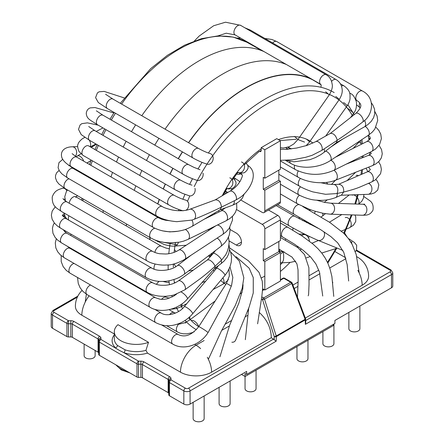 <?xml version="1.0" encoding="UTF-8"?>
<svg xmlns="http://www.w3.org/2000/svg" width="444" height="444" viewBox="0 0 444 444"><rect width="100%" height="100%" fill="white"/><g stroke="black" fill="none" stroke-linecap="round" stroke-linejoin="round"><path stroke-width="0.67" d="M103.008 212.487A137.795 79.559 -60 0 1 103.247 210.561M110.994 176.917A137.795 79.559 -60 0 1 112.515 172.416M116.472 161.982A137.795 79.559 -60 0 1 118.554 157.054M123.204 147.025A137.795 79.559 -60 0 1 126.135 141.292M131.496 131.674A137.795 79.559 -60 0 1 135.642 124.886M141.769 115.706A137.795 79.559 -60 0 1 264.136 51.654M149.911 239.571A137.501 79.387 -60 0 1 150.15 237.64M157.87 203.985A137.501 79.387 -60 0 1 159.39 199.478M163.342 189.044A137.501 79.387 -60 0 1 165.418 184.11M170.074 174.081A137.501 79.387 -60 0 1 172.999 168.354M178.36 158.73A137.501 79.387 -60 0 1 182.512 151.942M188.639 142.763A137.501 79.387 -60 0 1 315.107 81.147A137.501 79.387 -60 0 1 317.898 82.917M149.728 239.46A137.795 79.559 -60 0 1 149.967 237.534M157.714 203.89A137.795 79.559 -60 0 1 159.235 199.389M163.192 188.955A137.795 79.559 -60 0 1 165.273 184.027M169.924 173.998A137.795 79.559 -60 0 1 172.855 168.265M178.216 158.647A137.795 79.559 -60 0 1 182.362 151.859M188.489 142.679A137.795 79.559 -60 0 1 310.856 78.627M318.975 83.317A137.795 79.559 -60 0 1 320.49 84.454M268.498 210.012L277.805 215.384A3.669 2.12 60 0 1 280.397 219.88L280.397 240.559L264.824 249.55L263.27 248.651L263.27 260.639L278.843 251.648L278.843 241.458M280.397 219.88L264.824 228.871A3.669 2.12 -120 0 0 262.232 224.375L236.541 209.546M263.27 260.639L264.824 261.538L280.397 252.547L278.843 251.648M263.27 189.311L264.824 190.21L280.397 181.219L278.843 180.32L263.27 189.311L263.27 177.323L264.824 178.222L280.397 169.231L280.397 140.759L264.824 149.75L264.824 178.222M278.843 180.32L278.843 170.13M229.093 240.909L236.275 245.055A7.343 4.24 -120 0 0 239.949 245.421A7.343 4.24 -120 0 0 241.07 239.538A7.343 4.24 -120 0 0 236.275 233.067L230.02 229.459M236.674 173.937A7.343 4.24 -120 0 0 239.949 174.092A7.343 4.24 -120 0 0 240.348 173.804M264.824 261.538L264.824 290.015L280.397 281.024L280.397 252.547M264.824 290.015L262.654 288.761M280.397 140.759L276.767 138.661L261.194 147.652L261.194 150.649L260.783 151.604L259.635 151.565A80.753 46.626 120 0 1 261.194 150.444M261.194 147.652L264.824 149.75M280.397 181.219L280.397 201.898A3.669 2.12 60 0 1 279.637 203.58L264.063 212.571A3.669 2.12 -120 0 0 264.824 210.889L280.397 201.898M264.824 190.21L264.824 210.889M264.824 228.871L264.824 249.55M240.831 200.033L262.232 212.387A3.669 2.12 -120 0 0 264.063 212.571M225.43 191.142L227.75 192.48M235.864 339.577C235.176 341.508 233.844 342.385 231.873 342.224M308.636 294.167L308.203 295.859M332.739 282.057L332.55 284.099M305.306 318.076L362.16 285.253A22.022 12.715 0 0 0 368.609 276.262A22.022 22.022 0 0 0 357.598 257.187A22.022 12.715 120 0 0 356.793 256.787M145.943 350.344L148.501 342.307A22.022 12.715 180 0 1 125.924 342.907A22.022 12.715 180 0 1 114.324 331.707L114.324 338.9A22.022 12.715 0 0 0 117.444 345.421L125.053 349.817A22.022 12.715 0 0 0 145.943 350.344L147.48 353.119L180.469 372.166A22.022 12.715 0 0 0 211.616 372.166L271.317 337.701C271.012 327.827 266.966 319.397 259.174 312.404M82.035 290.465A22.022 22.022 0 0 0 75.391 306.232A22.022 12.715 0 0 0 81.84 315.223L114.324 333.977M148.501 342.307L117.982 324.686A22.022 12.715 180 0 0 114.324 331.707M225.197 324.164L231.663 320.435M247.469 311.305L248.268 310.844M292.901 285.076L298.096 282.079M309.24 275.646L318.809 270.119M355.838 99.922L356.937 100.56C358.935 101.881 360.045 103.002 360.262 103.924C361.766 105.8 360.312 108.935 355.899 113.348A5.506 2.564 51.9 0 1 361.299 116.073A5.506 2.564 51.9 0 1 362.715 121.995C355.661 127.495 347.175 133.594 337.257 140.287C335.936 135.498 333.649 133.2 330.397 133.394L315.651 141.703A5.506 3.219 60.6 0 1 320.585 144.028A5.506 3.219 60.6 0 1 321.911 150.35L312.11 155.306L305.616 157.309L292.535 159.823L280.397 160.351M362.715 121.995L362.892 121.85C373.077 115.201 375.718 97.713 362.448 91.02A5.506 3.18 -60 0 0 357.592 93.218A5.506 3.18 -60 0 0 356.044 99.467A5.506 3.18 -60 0 0 356.937 100.56M337.235 193.479A5.506 3.546 66.6 0 1 335.542 197.619L341.497 195.038L343.662 192.03L336.868 193.562L325.557 194.306L312.798 191.88C307.193 190.026 302.736 188.117 299.417 186.153L278.843 174.276M336.868 193.562A5.506 4.229 88 0 0 337.379 187.618A5.506 4.229 88 0 0 333.405 184.493L339.077 184.299C342.441 185.015 343.972 187.596 343.662 192.03C350.804 190.276 356.343 188.567 360.278 186.896L371.6 181.984L375.274 179.981L380.575 173.676L381.39 169.436L380.569 165.224L378.604 161.76M280.397 222.993L288.106 227.445A5.506 3.18 120 0 0 282.967 230.042A5.506 3.18 120 0 0 282.6 236.979L294.139 243.961L303.191 250.294L310.722 257.065L315.906 263.947L319.48 272.089L322.733 296.031M336.33 142.691L337.257 140.287L321.911 150.35M277.611 204.751L294.333 214.402A5.506 3.18 -60 0 1 293.19 211.882A5.506 3.18 -60 0 1 298.906 204.612M348.867 312.41L348.867 328.71A5.506 3.18 0 0 0 354.373 331.89A5.506 3.18 0 0 0 359.879 328.71L359.879 306.049M322.91 331.59L322.91 343.695A5.506 3.18 0 0 0 324.525 345.943A5.506 3.18 0 0 0 330.525 346.631A5.506 3.18 0 0 0 333.921 343.695L333.921 324.031M296.958 346.575L296.958 358.68A5.506 3.18 0 0 0 298.568 360.928A5.506 3.18 0 0 0 304.567 361.616A5.506 3.18 0 0 0 307.97 358.68L307.97 340.215M184.504 322.86L185.914 322.86M215.379 199.839C218.87 199.85 220.901 202.286 221.462 207.143C211.522 211.916 202.425 215.967 194.161 219.303A5.506 3.691 -110.3 0 0 194.905 212.709A5.506 3.691 -110.3 0 0 189.732 209.307L215.379 199.839M156.826 216.095A5.506 3.18 -60 0 1 156.826 209.734A5.506 3.18 -60 0 1 162.332 206.56L76.679 157.104A5.506 3.18 -60 0 0 71.173 160.284A5.506 3.18 -60 0 0 71.173 166.644L156.826 216.095C159.452 217.538 165.19 220.729 176.801 221.673L191.891 220.091L194.161 219.303M228.505 237.135L229.137 242.258L228.605 247.158L227.123 251.87L225.619 254.956L221.545 260.14L215.063 266.278L214.94 268.076L187.357 298.984A5.506 1.521 -138.3 0 0 185.853 295.782A5.506 1.521 -138.3 0 0 181.274 292.03M207.537 259.862L178.305 280.947A5.506 2.764 -125.8 0 1 180.142 280.813A5.506 2.764 -125.8 0 1 184.621 285.192A5.506 2.764 -125.8 0 1 184.748 289.877L198.191 280.175C203.391 276.407 209.013 271.772 215.063 266.278C213.875 263.364 211.916 261.227 209.185 259.868L207.398 259.99M229.975 266.899L232.828 277.422L231.602 285.303L225.169 301.154L208.369 332.051M236.008 256.76L236.669 257.137A5.506 3.18 120 0 0 236.302 256.976A5.506 3.18 120 0 0 236.175 256.943M247.785 165.384A5.506 3.18 120 0 0 247.591 165.285L247.791 165.384C260.201 173.515 248.84 191.414 240.287 197.402L236.18 199.844L221.462 207.143L220.113 209.79L191.986 226.423A5.506 3.141 -120.6 0 0 191.891 220.091M204.146 395.959L204.146 418.62A5.506 3.18 180 0 1 198.64 421.8A5.506 3.18 180 0 1 193.134 418.62L193.134 402.32M95.133 350.471L95.133 355.683A5.506 3.18 180 0 1 89.627 358.863A5.506 3.18 180 0 1 84.121 355.683L84.121 344.111M219.092 387.335L219.092 403.635A5.506 3.18 0 0 0 226.296 406.66A5.506 3.18 0 0 0 230.103 403.635L230.103 380.974M245.044 376.479L245.044 388.65A5.506 3.18 0 0 0 252.603 391.602A5.506 3.18 0 0 0 256.055 388.65L256.055 370.185M241.464 374.414L245.099 376.512L245.099 373.515L246.659 374.414L246.659 371.417L190.076 404.084A4.407 2.542 0 0 1 183.844 404.084L169.436 395.765A2.203 1.271 0 0 1 168.792 394.866L168.792 380.336A2.203 1.271 0 0 0 168.148 379.437L142.441 364.596A2.203 1.271 0 0 0 140.887 364.224L140.887 361.155L138.556 361.155L138.556 377.411L140.887 377.411A2.203 1.271 180 0 1 142.441 377.783L168.148 392.624A2.203 1.271 180 0 1 168.792 393.523M305.544 318.931A1.471 0.877 178.2 0 1 305.661 319.253A1.471 0.877 178.2 0 1 305.233 319.896A1.471 0.849 -120 0 0 305.122 319.297A1.471 0.405 -20.6 0 0 305.572 318.781L292.113 282.972A1.471 0.405 159.4 0 1 291.664 283.488A1.471 0.849 -120 0 0 290.737 282.29A1.471 0.849 -60 0 1 291.469 282.218L284.51 278.199A1.471 0.849 120 0 0 283.772 278.271L280.397 280.22M305.572 318.781A1.471 1.471 0 0 1 305.661 319.253L305.766 322.655L305.372 324.331L305.233 319.896L276.329 336.585A1.471 0.816 -178.3 0 1 274.253 336.546A1.471 0.355 -17.6 0 0 276.218 335.986A1.471 0.849 60 0 1 276.329 336.585L276.196 341.181L190.076 390.898A4.407 2.542 180 0 1 183.844 390.898L169.436 382.578L169.436 395.765M261.755 296.903L263.586 297.963A1.471 0.849 60 0 1 264.519 299.162A1.471 0.355 162.4 0 1 262.554 299.717A1.471 0.849 -60 0 1 263.586 297.963L290.737 282.29L283.772 278.271A1.471 0.849 -120 0 0 283.039 278.199L280.397 279.72M271.317 337.701L276.196 341.181M246.659 374.414L334.904 323.465L334.904 320.468L391.486 287.801A4.407 2.542 0 0 0 392.779 286.003L392.779 272.816A4.407 2.542 180 0 1 391.486 274.614L305.372 324.331M245.099 376.512L333.35 325.563L333.35 324.364M66.922 336.58L66.922 323.393L52.514 315.074A4.407 2.542 180 0 1 51.221 313.275L51.221 326.462A4.407 2.542 0 0 0 52.514 328.26L66.922 336.58A2.203 1.271 0 0 0 68.476 336.952L70.807 336.952A2.203 1.271 180 0 1 72.361 337.323L98.069 352.164A2.203 1.271 180 0 1 98.712 353.063M138.556 377.411A2.203 1.271 0 0 1 137.002 377.039L99.356 355.305A2.203 1.271 0 0 1 98.712 354.406L98.712 339.876A2.203 1.271 0 0 0 98.069 338.977L72.361 324.137A2.203 1.271 0 0 0 70.807 323.765L70.807 320.696L68.476 320.696L68.476 336.952M137.002 377.039L137.002 363.852A2.203 1.271 -60 0 1 138.556 361.155L123.92 352.703A24.226 13.986 0 0 0 147.48 353.119M98.712 339.876A2.203 1.798 180 0 1 100.916 338.078L100.916 339.421A2.203 1.271 120 0 0 99.356 342.119A2.203 1.271 180 0 1 98.712 341.22A2.203 1.798 -0 0 1 100.916 339.421L119.48 350.466L123.92 352.703A2.203 0.921 -71 0 0 125.053 349.817M70.807 336.952L70.807 323.765L68.476 323.765A2.203 1.271 180 0 1 66.922 323.393A2.203 1.271 -60 0 1 68.476 320.696L54.068 312.376A2.203 1.271 120 0 0 52.514 315.074L52.514 328.26M168.792 381.679A2.203 1.798 -0 0 1 170.996 379.881A2.203 1.271 120 0 0 169.436 382.578A2.203 1.271 180 0 1 168.792 381.679M82.917 200.888A137.096 79.154 -60 0 1 83.15 198.956M90.837 165.279A137.096 79.154 -60 0 1 92.352 160.778M96.298 150.338A137.096 79.154 -60 0 1 98.379 145.404M103.03 135.376A137.096 79.154 -60 0 1 105.95 129.642M111.316 120.024A137.096 79.154 -60 0 1 115.462 113.231M121.595 104.057A137.096 79.154 -60 0 1 246.925 42.258L262.337 50.894M334.182 92.596A137.124 79.171 120 0 0 208.38 153.013M202.07 162.387A137.124 79.171 120 0 0 197.969 169.042M192.524 178.738A137.124 79.171 120 0 0 189.627 184.365M184.943 194.367A137.124 79.171 120 0 0 182.856 199.262M178.915 209.546A137.124 79.171 120 0 0 178.499 210.734M170.207 242.918A137.124 79.171 120 0 0 168.803 253.702M168.171 264.874A137.124 79.171 120 0 0 168.176 269.736M168.936 280.819A137.124 79.171 120 0 0 169.469 284.676M171.822 295.438A137.124 79.171 120 0 0 172.261 296.919M176.274 307.209A137.124 79.171 120 0 0 178.577 311.522M185.065 320.451A137.124 79.171 120 0 0 196.387 329.714M173.981 279.548A133.455 77.051 120 0 0 174.431 283.111M180.597 304.789A133.455 77.051 120 0 0 182.473 308.558M188.694 317.765A133.455 77.051 120 0 0 198.701 326.723M327.478 262.315A133.455 77.051 120 0 0 336.286 247.746M343.712 233.189A133.455 77.051 120 0 0 351.26 214.879M354.845 203.979A133.455 77.051 120 0 0 357.359 194.694M361.033 174.564A133.455 77.051 120 0 0 361.516 169.958M362.043 156.971A133.455 77.051 120 0 0 362.038 156.255M361.155 143.612A133.455 77.051 120 0 0 360.683 140.387M352.58 115.951A133.455 77.051 120 0 0 338.961 99.978M338.356 99.528A133.455 77.051 120 0 0 329.515 94.522M328.36 94.05A133.455 77.051 120 0 0 194.172 186.647M189.832 195.898A133.455 77.051 120 0 0 187.529 201.31M175.452 242.718A133.455 77.051 120 0 0 174.919 246.076A133.455 77.051 120 0 0 174.115 252.381M173.349 264.041A133.455 77.051 120 0 0 173.315 267.022M210.623 229.226A83.111 47.985 -60 0 1 210.811 228.249M214.569 214.158A83.111 47.985 -60 0 1 215.029 212.798M222.239 195.737A83.111 47.985 -60 0 1 261.194 148.84M278.427 139.616A83.111 47.985 -60 0 1 312.915 143.101M309.318 236.391A83.111 47.985 -60 0 1 308.491 237.812M301.265 248.84A83.111 47.985 -60 0 1 300.499 249.889M289.988 262.448A83.111 47.985 -60 0 1 280.397 271.451M242.829 288.384A83.111 47.985 -60 0 1 242.174 288.4M225.835 284.349A83.111 47.985 -60 0 1 220.712 280.447M214.052 271.262A83.111 47.985 -60 0 1 213.375 269.83M209.74 257.359A83.111 47.985 -60 0 1 209.54 256.01M318.531 200.277A79.443 45.865 -60 0 1 318.415 200.766M315.262 211.322A79.443 45.865 -60 0 1 314.557 213.292M310.284 223.537A79.443 45.865 -60 0 1 309.879 224.398M304.745 234.143A79.443 45.865 -60 0 1 304.479 234.604M282.384 262.809A79.443 45.865 -60 0 1 280.397 264.646M264.824 276.085A79.443 45.865 -60 0 1 261.477 277.883M126.279 225.924A137.945 79.643 -60 0 1 126.518 223.998M134.277 190.359A137.945 79.643 -60 0 1 135.797 185.858M139.755 175.43A137.945 79.643 -60 0 1 141.836 170.496M146.492 160.467A137.945 79.643 -60 0 1 149.417 154.74M154.784 145.121A137.945 79.643 -60 0 1 158.93 138.328M165.057 129.149A137.945 79.643 -60 0 1 286.402 64.513M277.805 215.384L262.232 224.375M241.464 242.058L236.275 245.055M238.245 172.588L237.296 173.138M294.2 288.522L297.93 286.369M309.179 279.875L319.941 273.659M329.737 268.01L345.909 258.669M357.847 270.341A22.022 12.715 60 0 1 362.16 285.253M211.616 372.166A22.022 12.715 -120 0 0 207.304 357.254M200.599 348.607A22.022 12.715 -120 0 0 196.043 345.193L204.151 340.509M221.767 330.342L229.326 325.979M245.182 316.822L247.586 315.434M81.84 315.223A22.022 12.715 -60 0 1 89.122 295.798M194.666 344.394L196.043 345.193A22.022 12.715 120 0 0 180.469 372.166M345.66 257.742L334.915 251.537M285.808 238.85A5.506 3.18 120 0 0 285.359 239.993M301.237 235.437L303.391 234.782A5.506 3.602 67.7 0 1 309.413 241.186M345.227 217.632A5.506 3.602 67.7 0 1 350.643 221.356A5.506 3.602 67.7 0 1 349.4 227.816L341.458 231.074M327.167 199.889A5.506 1.987 45.9 0 1 327.028 200.072L324.314 202.314M361.51 156.516A5.506 1.987 45.9 0 1 362.737 157.631M356.576 104.934A5.506 3.18 -60 0 1 356.915 105.084L360.239 107.925M288.556 146.992A5.506 3.18 120 0 0 289.383 147.93L288.067 147.169M306.055 138.883A5.506 0.677 35 0 1 309.457 142.08L306.11 145.704M335.764 96.481A5.506 0.677 35 0 1 339.166 99.678L309.457 142.08M331.568 81.374A5.506 3.18 -60 0 1 333.916 79.57A5.506 3.18 -60 0 1 336.097 79.581C339.566 81.69 341.569 84.826 342.102 88.978C342.64 92.091 341.664 95.654 339.166 99.678M248.64 29.992A5.506 3.18 -60 0 1 250.444 30.131L336.097 79.581M294.278 136.419A5.506 0.683 35.1 0 1 297.785 139.716L293.828 143.945L289.072 146.786L283.322 148.007L280.397 147.713M325.607 91.819A5.506 0.683 35.1 0 1 329.115 95.11L297.785 139.716M320.912 87.274L321.228 85.415L320.718 84.321A5.506 3.18 -60 0 1 319.969 79.598A5.506 3.18 -60 0 1 323.948 74.814A5.506 3.18 -60 0 1 326.223 74.786C327.794 75.857 331.091 77.484 332.19 84.321C332.795 87.035 331.768 90.632 329.115 95.11M320.718 84.321L235.065 34.871A5.506 3.18 -60 0 1 234.315 30.148A5.506 3.18 -60 0 1 238.295 25.364A5.506 3.18 -60 0 1 240.57 25.33L326.223 74.786M349.7 93.307A5.506 3.18 -60 0 1 350.532 93.556L349.628 93.029M347.502 108.33A5.506 0.81 36 0 1 353.391 113.214A5.506 0.81 36 0 1 353.452 113.564C355.933 110.612 356.898 106.693 356.354 101.82C354.678 96.992 352.741 94.239 350.532 93.556M358.952 142.119A5.506 1.737 43.6 0 1 361.721 144.106M326.351 182.417A5.506 1.737 43.6 0 1 327.839 184.127M352.253 195.182A5.506 3.069 58.3 0 1 357.431 197.763A5.506 3.069 58.3 0 1 358.53 204.101M317.055 227.489A5.506 3.069 58.3 0 1 317.094 227.883M293.096 228.011A5.506 3.18 120 0 0 292.84 230.22M295.671 261.166L290.604 262.354L282.018 262.793L283.183 260.844C283.833 259.701 284.021 251.731 282.578 251.792L281.413 253.74M299.073 217.127A5.506 3.18 120 0 0 299.639 219.042M322.616 213.203A5.506 2.564 51.8 0 1 322.333 216.111L321.045 217.055M356.121 175.535A5.506 2.564 51.8 0 1 358.502 175.663M343.584 102.525A5.506 0.727 35.4 0 1 347.114 105.927L325.696 136.042M341.458 86.103A5.506 3.18 -60 0 1 341.775 85.947A5.506 3.18 -60 0 1 344.067 85.914C351.459 91.492 349.761 95.01 350.061 98.39C349.878 100.721 348.895 103.23 347.114 105.927M252.137 45.177A5.506 3.18 -60 0 1 251.909 44.594M300.494 186.758A5.506 3.18 120 0 0 299.051 195.005L280.397 184.232M368.331 183.405A5.506 4.229 88 0 1 371.917 189.227A5.506 4.229 88 0 1 367.876 194.333L341.003 195.249M276.179 205.578L294.777 216.317A5.506 3.18 120 0 0 292.035 216.583A5.506 3.18 120 0 0 288.434 221.434A5.506 3.18 120 0 0 289.272 225.852L280.397 220.729M323.859 231.69A5.506 4.479 112.2 0 1 324.348 232.861A5.506 4.479 112.2 0 1 322.893 238.706A5.506 4.479 112.2 0 1 317.826 240.232C311.244 237.579 297.813 230.808 289.272 225.852M350.821 242.069A5.506 4.479 112.2 0 1 351.992 244.1M272.644 42.946A5.506 3.18 -60 0 1 276.795 41.57L362.448 91.02M294.638 165.229A5.506 3.18 120 0 0 295.482 169.652L280.397 160.944M330.736 160.334A5.506 3.385 63.5 0 1 334.959 165.151A5.506 3.385 63.5 0 1 333.86 170.302C320.957 175.913 308.164 175.691 295.482 169.652M335.37 157.243L366.677 141.636A5.506 3.385 63.5 0 1 372.166 145.049A5.506 3.385 63.5 0 1 371.595 151.487L333.866 170.302M289.782 161.255A5.506 3.18 120 0 0 290.914 163.486L285.559 160.395M325.557 151.176A5.506 2.925 56.3 0 1 330.325 155.428A5.506 2.925 56.3 0 1 330.336 160.6C323.609 164.946 315.645 167.16 306.443 167.249C297.452 166.927 293.528 164.952 290.914 163.486M365.207 126.412A5.506 2.925 56.3 0 1 368.859 131.063A5.506 2.925 56.3 0 1 368.426 135.226L330.336 160.6M300.383 178.421A5.506 3.18 120 0 0 299.417 186.153M338.539 184.316L367.221 171.883A5.506 3.546 66.6 0 1 368.964 171.8A5.506 3.546 66.6 0 1 373.093 176.756A5.506 3.546 66.6 0 1 371.6 181.984M364.652 204.14L362.759 204.24A5.506 4.296 91.9 0 1 365.928 206.227A5.506 4.296 91.9 0 1 366.411 212.149A5.506 4.296 91.9 0 1 362.398 215.246C365.257 215.035 369.769 216.045 372.988 210.145C373.626 205.677 372.499 202.481 369.591 200.56L363.536 196.298M316.411 200.127L324.814 202.414L330.458 203.174A5.506 4.296 91.9 0 1 333.627 205.156A5.506 4.296 91.9 0 1 334.11 211.078A5.506 4.296 91.9 0 1 330.092 214.18L362.398 215.246M299.389 195.194A5.506 3.18 120 0 0 296.531 199.989A5.506 3.18 120 0 0 297.519 203.835L309.668 209.429L314.202 210.989L323.21 213.325L330.092 214.18M371.256 153.519L371.267 153.424C371.406 153.691 370.374 154.373 368.17 155.483A5.506 3.635 68.4 0 1 368.798 155.328A5.506 3.635 68.4 0 1 373.737 159.718A5.506 3.635 68.4 0 1 372.227 165.723M333.899 170.285A5.506 3.635 68.4 0 1 337.262 175.547A5.506 3.635 68.4 0 1 335.431 180.264L372.216 165.729L375.696 164.008L379.137 161.211L381.357 157.836L382.267 153.791L381.551 149.578L379.054 145.366M298.229 171.034A5.506 3.18 120 0 0 298.268 177.3M359.673 107.27A5.506 3.18 -60 0 1 359.24 105.35A5.506 3.18 -60 0 1 359.734 102.991M364.535 120.441A5.506 3.219 60.6 0 1 364.457 126.845L367.865 124.592L371.289 121.306L373.62 117.599L374.753 113.625L374.536 109.096L372.816 104.912L371.406 102.958M285.881 147.752L288.372 149.19A5.506 3.18 120 0 0 285.808 149.367M323.998 148.968A5.506 2.564 51.9 0 1 323.931 152.453L336.53 142.557M197.391 180.419A5.506 4.446 -74.8 0 0 201.792 178.51A5.506 4.446 -74.8 0 0 203.008 173.127M197.18 180.369C192.752 179.021 188.084 176.978 183.178 174.226A5.506 3.18 -60 0 1 182.229 170.185A5.506 3.18 -60 0 1 185.359 165.34A5.506 3.18 -60 0 1 188.683 164.691L193.934 167.36L200.078 169.747M75.835 170.002A5.506 3.18 -60 0 1 76.013 169.436M80.875 153.824L77.262 156.06A5.506 3.064 58.3 0 1 83.711 161.166M161.566 219.186A5.506 3.18 -60 0 1 161.832 218.47M68.67 220.096A5.506 3.18 -60 0 1 68.925 215.795M175.652 266.788A5.506 4.035 -100.4 0 0 173.826 263.93M154.179 269.192A5.506 3.18 -60 0 1 155.172 264.052M177.051 324.237L179.321 324.109L184.732 322.777L189.261 320.291A5.506 2.692 -126.7 0 0 189.588 316.977M169.536 314.613A5.506 3.18 -60 0 1 174.209 312.648L175.497 313.087M170.779 309.257L176.157 308.63L180.747 306.909A5.506 3.286 -118.2 0 0 182.023 303.801M161.561 299.395A5.506 3.18 -60 0 1 166.328 297.308L169.347 298.168M75.036 251.271A5.506 3.18 -60 0 1 75.286 250.832M175.963 251.643A5.506 4.146 -95.9 0 0 174.431 249.683M154.901 252.475A5.506 3.18 -60 0 1 157.553 247.419A5.506 3.18 -60 0 1 161.488 246.254L166.023 248.079L169.353 248.784M69.22 203.247A5.506 3.18 -60 0 1 71.817 198.052A5.506 3.18 -60 0 1 75.835 196.797L75.574 196.609L75.741 197.047M77.184 195.515A5.506 2.625 52.5 0 1 76.673 196.342L75.73 197.375M185.925 210.295A5.506 4.423 -77.6 0 0 187.296 209.113A5.506 4.423 -77.6 0 0 188.639 203.668A5.506 4.423 -77.6 0 0 185.464 200.044C181.984 199.106 178.244 197.541 174.242 195.338A5.506 3.18 -60 0 0 167.754 200.993A5.506 3.18 -60 0 0 168.737 204.873C173.265 207.47 178.055 209.446 183.106 210.8M84.754 137.346L82.096 138.939C79.504 141.236 78.183 142.974 78.127 144.139C77.273 144.96 77.517 147.364 78.86 151.349L83.084 155.422A5.506 3.18 -60 0 1 82.101 151.543A5.506 3.18 -60 0 1 88.589 145.887L88.35 145.771M84.227 137.618A5.506 3.341 62.7 0 1 84.854 137.412M89.216 140.115A5.506 3.341 62.7 0 1 90.049 146.731M213.02 156.821A5.506 4.446 -75 0 0 210.106 153.563C206.849 152.592 203.002 150.905 198.557 148.49A5.506 3.18 -60 0 0 195.321 149.079A5.506 3.18 -60 0 0 192.119 153.924A5.506 3.18 -60 0 0 193.051 158.025C197.98 160.784 202.708 162.843 207.248 164.197A5.506 4.446 -75 0 0 211.805 162.376A5.506 4.446 -75 0 0 213.02 156.821M88.711 126.523L95.06 130.775A5.506 3.18 -60 0 0 91.841 131.346A5.506 3.18 -60 0 0 88.628 136.197A5.506 3.18 -60 0 0 89.555 140.31L175.202 189.76L182.473 193.362L189.316 195.81A5.506 4.434 -75.9 0 0 193.845 193.911A5.506 4.434 -75.9 0 0 194.966 188.328M175.202 189.76A5.506 3.18 -60 0 1 174.281 185.648A5.506 3.18 -60 0 1 177.495 180.797A5.506 3.18 -60 0 1 180.708 180.225C185.586 182.823 189.349 184.454 192.002 185.131M154.845 239.965L163.964 244.405C169.93 246.209 172.544 246.22 174.747 246.093A5.506 4.185 -94.3 0 0 177.173 244.805A5.506 4.185 -94.3 0 0 178.366 242.352M163.015 242.235L177.173 244.805M158.047 241.814A5.506 3.18 -60 0 1 157.193 240.809M70.613 235.42A5.506 3.18 -60 0 1 71.245 234.299M175.158 282.784A5.506 3.696 -110.2 0 0 174.303 282.206M156.51 284.399A5.506 3.18 -60 0 1 159.241 281.368M198.729 326.69A5.506 2.392 -130.1 0 0 195.255 321.783A5.506 2.392 -130.1 0 0 191.392 320.618M194.133 331.829L191.475 332.889L186.857 333.833L183.25 333.805L180.098 333.139L177.517 331.995A5.506 3.18 -60 0 1 178.56 324.181M227.783 280.941A5.506 2.692 -126.7 0 0 227.433 280.708M233.45 178.327L235.553 181.185C236.757 183.844 235.636 186.308 232.201 188.567C229.47 189.044 227.7 189.011 226.89 188.467A5.506 4.446 -74.8 0 0 231.418 186.708A5.506 4.446 -74.8 0 0 232.717 181.224A5.506 4.446 -74.8 0 0 229.787 177.844M183.178 174.226L97.525 124.775A5.506 3.18 -60 0 1 96.581 120.735A5.506 3.18 -60 0 1 99.706 115.89A5.506 3.18 -60 0 1 103.03 115.24L188.683 164.691M246.076 163.004L247.552 165.19C248.929 167.488 247.88 169.991 244.416 172.694C241.419 173.271 239.477 173.249 238.578 172.622A5.506 4.446 -75 0 0 243.14 170.801A5.506 4.446 -75 0 0 244.355 165.246A5.506 4.446 -75 0 0 241.436 161.988M193.051 158.025L107.398 108.575A5.506 3.18 -60 0 1 106.466 104.473A5.506 3.18 -60 0 1 109.668 99.623A5.506 3.18 -60 0 1 112.904 99.04L198.557 148.49M218.831 212.077A5.506 4.423 -77.6 0 0 218.787 210.573M207.959 256.227L208.98 256.121A5.506 4.146 -95.9 0 0 212.288 252.936M213.042 289.56L222.688 284.376A5.506 3.286 -118.2 0 0 222.91 277.839M242.868 288.045L242.463 287.301M216.406 268.47A5.506 3.696 -110.2 0 0 215.54 267.665M224.065 194.661A5.506 4.434 -75.9 0 0 223.326 193.623M228.999 244.722L229.565 248.629L228.832 253.441L227.112 257.204L224.059 261.094L220.807 263.869A5.506 2.764 -125.8 0 0 221.212 260.462M187.357 298.984C178.405 309.59 160.678 313.836 150.061 307.304A5.506 3.18 -60 0 1 149.201 302.947A5.506 3.18 -60 0 1 152.73 298.091A5.506 3.18 -60 0 1 155.567 297.769L160.112 299.262L163.675 299.373L167.122 298.834L173.515 296.231L176.595 294.083M150.061 307.304L64.408 257.853A5.506 3.18 -60 0 1 63.548 253.496A5.506 3.18 -60 0 1 67.077 248.64A5.506 3.18 -60 0 1 69.913 248.313L155.567 297.769M231.346 286.225A5.506 0.355 -147.4 0 0 226.396 283.477L229.337 276.024L229.01 269.147M208.314 332.134L208.02 332.6A5.506 0.355 -147.4 0 0 203.968 329.587A5.506 0.355 -147.4 0 0 198.746 326.662L226.396 283.477M208.02 332.6C200.416 345.049 183.794 350.81 172.749 344.078A5.506 3.18 -60 0 1 171.656 340.803A5.506 3.18 -60 0 1 174.303 335.72A5.506 3.18 -60 0 1 178.255 334.543C184.954 337.795 191.786 335.17 198.746 326.662M172.749 344.078L87.096 294.627A5.506 3.18 -60 0 1 86.003 291.353A5.506 3.18 -60 0 1 90.587 285.02M71.173 166.644C66.134 163.753 63.02 160.717 61.833 157.531C59.724 149.883 66.289 146.886 72.233 146.792A5.506 4.235 88.3 0 1 76.424 154.107A5.506 4.235 88.3 0 1 75.352 156.305M222.538 234.576A5.506 2.958 -123.3 0 0 222.383 228.976A5.506 2.958 -123.3 0 0 217.26 225.102M232.406 216.406L232.484 220.102L229.137 228.444L225.963 231.946L222.549 234.571L184.821 259.318A5.506 2.958 -123.3 0 0 184.271 253.097A5.506 2.958 -123.3 0 0 178.782 250.111L215.889 225.768M184.821 259.318C177.45 263.37 171.212 265.268 166.106 265.024C161.899 265.445 152.636 264.369 147.092 260.922A5.506 3.18 -60 0 1 147.086 254.573A5.506 3.18 -60 0 1 152.597 251.382C155.034 252.642 157.437 253.43 159.818 253.74L165.74 254.012C170.629 253.757 174.98 252.458 178.782 250.111M147.092 260.922L61.439 211.472A5.506 3.18 -60 0 1 61.439 205.111A5.506 3.18 -60 0 1 66.944 201.937L152.597 251.387M61.439 211.472C56.627 207.864 52.042 206.671 52.226 196.992C54.668 190.099 58.908 189.521 62.46 188.289A5.506 3.918 75.7 0 1 66.866 190.792M226.784 193.051A5.506 3.18 120 0 0 225.746 193.44M236.63 203.302L236.802 208.347L235.47 212.288L233.039 215.74L229.687 218.67L226.068 220.796A5.506 3.413 -116 0 0 226.718 214.352A5.506 3.413 -116 0 0 221.234 210.9L225.23 207.936M226.068 220.796L187.978 239.41A5.506 3.413 -116 0 0 189.188 234.426A5.506 3.413 -116 0 0 185.198 229.498M187.978 239.41L183.594 241.131L179.348 242.18L169.636 242.901L164.091 242.407L159.291 241.425L154.756 239.927L150.777 238.006A5.506 3.18 -60 0 1 150.233 232.75A5.506 3.18 -60 0 1 154.806 228.249M150.777 238.006L65.124 188.55A5.506 3.18 -60 0 1 64.558 183.355A5.506 3.18 -60 0 1 69.075 178.815M221.545 260.14A5.506 1.521 -138.3 0 0 217.604 255.339A5.506 1.521 -138.3 0 0 213.237 253.446L215.423 250.555M147.225 292.368A5.506 3.18 -60 0 1 146.476 287.668A5.506 3.18 -60 0 1 150.422 282.878A5.506 3.18 -60 0 1 152.736 282.834C157.603 285.009 159.146 285.42 165.323 285.259C170.335 284.887 174.664 283.45 178.305 280.947M184.748 289.877L174.614 294.727C172.738 295.382 169.824 295.893 165.878 296.259C158.697 296.62 152.486 295.327 147.23 292.368L61.577 242.918A5.506 3.18 -60 0 1 60.822 238.217A5.506 3.18 -60 0 1 64.769 233.427A5.506 3.18 -60 0 1 67.083 233.383L152.736 282.834M62.904 216.067A5.506 3.43 64.3 0 1 65.102 216.594M61.2 255.633L61.205 261.627L63.17 266.633L66.256 270.379L70.08 273.182A5.506 3.18 -60 0 1 69.68 267.593A5.506 3.18 -60 0 1 74.076 263.436M70.08 273.182L155.733 322.633A5.506 3.18 -60 0 1 155.333 317.044A5.506 3.18 -60 0 1 161.239 313.098L154.662 309.296M155.733 322.633C162.177 325.89 168.692 326.595 175.275 324.747C182.001 322.988 187.768 319.364 192.568 313.875A5.506 1.326 -139.9 0 0 188.445 308.697A5.506 1.326 -139.9 0 0 184.143 306.782C179.393 313.292 166.877 317.06 161.239 313.098M229.548 249.489L230.891 253.097L231.529 257.126L231.274 262.027L229.992 266.85L227.583 271.761L224.875 275.508A5.506 1.326 -139.9 0 0 220.746 270.329A5.506 1.326 -139.9 0 0 216.45 268.415L184.143 306.782M55.322 206.71L52.187 211.083L51.365 215.151L52.12 219.197L54.396 223.06L57.365 225.957L60.662 228.188A5.506 3.18 -60 0 1 60.145 222.877A5.506 3.18 -60 0 1 64.791 218.42A5.506 3.18 -60 0 1 66.167 218.653M60.662 228.188L146.315 277.639A5.506 3.18 -60 0 1 145.799 272.327A5.506 3.18 -60 0 1 150.444 267.871A5.506 3.18 -60 0 1 151.82 268.104L66.173 218.653C63.187 216.483 61.921 215.323 62.376 215.162M146.315 277.639C150.594 279.992 155.245 281.252 160.278 281.429C167.438 281.457 167.865 280.941 170.862 280.414L175.674 278.949C178.177 277.855 179.087 277.844 184.071 274.37A5.506 2.647 -127.2 0 0 183.378 269.142A5.506 2.647 -127.2 0 0 178.294 265.318A5.506 2.647 -127.2 0 0 177.411 265.601C171.362 270.679 157.914 272.105 151.82 268.104M184.071 274.37L220.857 246.431A5.506 2.647 -127.2 0 0 220.89 242.546A5.506 2.647 -127.2 0 0 217.166 238.106M62.693 159.352L58.935 162.693L58.092 167.666L59.479 171.068L61.932 173.909L67.732 178.038A5.506 3.18 -60 0 1 67.732 171.678A5.506 3.18 -60 0 1 73.238 168.498L68.72 165.079L68.942 165.779M191.986 226.423L187.601 228.599C185.22 229.459 184.243 230.147 177.522 231.302C168.825 232.551 160.778 231.28 153.385 227.489A5.506 3.18 -60 0 1 153.385 221.129A5.506 3.18 -60 0 1 158.891 217.954L73.238 168.498M236.18 199.844A5.506 3.141 -120.6 0 0 234.721 193.567A5.506 3.141 -120.6 0 0 229.781 191.281L215.196 199.905M241.197 173.127A5.506 3.18 120 0 0 242.269 174.914L238.067 172.483M233.866 177.739L236.397 179.204A5.506 3.18 120 0 0 234.304 179.16M219.947 209.89L232.312 205.322A5.506 3.691 -110.3 0 0 234.315 200.744M116.223 365.04A22.022 12.715 0 0 0 127.406 371.5M183.844 404.084L183.844 390.898A2.203 1.271 -60 0 1 185.403 388.2L170.996 379.881L170.996 378.538A2.203 1.798 180 0 0 168.792 380.336M276.218 335.986L305.122 319.297L291.664 283.488L264.519 299.162L276.218 335.986M264.13 289.61L262.537 290.531M274.164 339.455L274.253 336.546L262.554 299.717L261.416 299.062M190.076 404.084L190.076 390.898A2.203 1.271 60 0 0 188.517 388.2L273.654 339.05M188.517 388.2A2.203 1.271 180 0 1 185.403 388.2M391.486 287.801L391.486 274.614A2.203 1.271 -120 0 0 389.932 271.917A2.203 1.271 180 0 0 389.932 270.119A2.203 1.271 -60 0 1 391.031 270.008L356.499 250.072M98.069 352.164L98.069 338.977A2.203 1.271 -60 0 1 99.623 336.28L73.92 321.439A2.203 1.271 120 0 0 72.361 324.137L72.361 337.323M168.148 392.624L168.148 379.437A2.203 1.271 -60 0 1 169.702 376.74L144 361.899A2.203 1.271 120 0 0 142.441 364.596L142.441 377.783M140.887 377.411L140.887 364.224L138.556 364.224A2.203 1.271 180 0 1 137.002 363.852L99.356 342.119L99.356 355.305M170.996 378.538A4.407 2.542 0 0 0 169.702 376.74M144 361.899A4.407 2.542 0 0 0 140.887 361.155M114.324 334.87A24.226 13.986 0 0 0 115.551 347.874A2.203 1.543 134 0 0 117.444 345.421M100.916 338.078A4.407 2.542 0 0 0 99.623 336.28M73.92 321.439A4.407 2.542 0 0 0 70.807 320.696M77.861 296.098L52.969 310.467A2.203 1.271 60 0 1 54.068 310.578A2.203 1.271 180 0 0 54.068 312.376M77.356 297.13L54.068 310.578M389.932 270.119L356.171 250.627M305.705 320.546L389.932 271.917M81.774 200.227L82.001 198.296M89.571 164.552L91.076 160.04M95.005 149.589L97.075 144.655M101.715 134.615L104.64 128.882M110.001 119.264L114.147 112.476M120.285 103.302L150.699 68.631L167.432 55.295L184.543 45.194L201.532 38.65L217.921 35.897L233.233 37.091L246.925 42.258M321.112 84.826L312.798 79.881M347.907 104.706L354.245 114.641M361.91 139.571L362.448 143.739M363.12 155.711L363.12 157.481M327.811 263.042L336.918 248.007M344.228 233.711L352.02 214.902M355.622 204.007L358.18 194.666M362.01 174.142L362.504 169.564M304.54 142.091L297.902 139.549M296.281 139.233L280.092 140.582M259.29 151.365L244.261 164.918M237.851 172.427L232.29 180.003M226.94 188.484L223.793 194.2M223.215 278.438L222.716 278.066M215.495 269.547L214.796 268.232M210.9 256.06L210.783 255.339M257.62 323.826L261.849 296.303L262.676 288.284L262.271 281.213L259.007 272.322L248.451 260.817L229.531 247.819M308.619 294.167L308.608 294.555M356.776 256.715L357.598 257.187M296.881 246.919L298.512 246.875M318.481 240.498L311.932 243.184M349.4 227.816L353.446 225.236L355.744 221.512L355.744 216.855L354.939 215.001M355.683 172.261L347.075 180.614M369.663 154.784L369.769 152.397M356.576 104.889L356.915 105.084M289.383 147.93L291.419 148.868M250.444 30.131L244.833 27.794M240.77 38.162L236.974 38.056M353.452 113.564L350.566 117.532M369.019 140.138L368.22 135.365M354.945 159.79L353.541 161.266M335.481 180.242L331.463 184.471M358.719 204.107L361.821 201.204L363.47 198.135L363.93 194.466M341.819 214.569L329.459 222.2M306.499 222.677L307.964 222.205M299.089 234.055L304.789 234.16M235.065 34.871L226.196 33.206L217.976 35.897M194.383 40.97L199.156 36.064L213.669 25.741L225.508 22.2L240.57 25.33M282.018 262.793L280.397 262.687M284.077 251.831L278.843 251.304M279.37 251.953L279.703 249.467M279.709 249.467L279.376 251.959M337.262 248.146L321.739 253.013M310.289 256.604L306.354 257.836M295.682 261.183L295.399 261.272M346.869 236.608L344.577 232.95M309.129 210.19L310.761 209.829M302.436 220.551L306.371 221.295M349.223 194.972L338.456 203.435M325.391 213.708L322.333 216.111M367.81 171.612L366.045 168.165M360.35 140.609L353.158 148.374M290.665 148.956L287.745 147.275M340.37 83.777L344.067 85.914M355.899 113.348L330.297 133.45M299.051 195.005C305.783 198.346 311.782 200.072 317.049 200.183C323.043 200.793 329.204 199.939 335.542 197.619M367.876 194.333L371.262 193.967L374.553 192.868L377.727 190.06L378.821 184.915L377.472 181.446L375.951 179.493M368.731 183.228L369.558 183.05M294.777 216.317L319.586 229.01M342.879 250.433L317.826 240.232M355.289 251.648L356.476 250.116L356.687 245.31L354.395 242.441L348.346 238.456M350.566 241.664L352.075 242.185M276.795 41.57L271.917 39.488L264.802 38.423M366.677 141.636L369.458 139.732L370.385 138.284L369.785 136.697L368.354 135.276M371.595 151.487L375.513 149.045L379.576 144.555L381.407 138.628L380.747 134.105L378.743 130.286L375.918 127.25M342.996 138.939L330.791 147.064M368.426 135.226L372.25 132.14L374.88 128.993L377.711 120.507L377.095 116.039L374.853 111.549M333.405 184.493L327.289 184.044L320.768 182.717M367.221 171.883L369.153 170.823L370.357 169.564L368.592 167.16M280.397 235.709L282.6 236.979M330.458 203.174L362.759 204.24M280.397 193.95L297.519 203.835M370.168 138.828L368.936 138.117M370.324 152.12L371.245 153.469M346.037 164.23L368.17 155.483M335.431 180.264C325.175 184.36 309.041 183.339 298.279 177.311L280.397 166.988M336.435 142.635L364.457 126.845M280.397 149.301L286.707 149.317L296.697 148.035L306.987 145.421L315.651 141.703M286.463 160.356L294.033 161.799L309.94 159.662L315.34 157.603L320.668 154.745L323.931 152.453M278.843 249.017L292.013 257.082L296.914 263.847L298.024 269.797L298.135 280.847L297.474 297.252M280.397 237.446L297.758 247.574L304.556 254.623L308.885 267.699L309.041 284.221L308.608 294.544M288.106 227.445L302.414 236.214L312.909 243.995L317.882 248.618L321.85 253.152L325.391 258.358L328.055 263.586L330.114 269.192L331.901 276.568L333.766 296.398M348.662 281.013L347.164 264.585L343.761 252.325L337.684 242.824L330.747 236.502L320.657 229.67L294.333 214.402M302.741 206.538L329.753 222.389L343.906 233.383L348.496 238.656L352.22 244.522L356.171 254.44L359.24 273.088M71.401 167.36L71.301 166.716M77.262 156.06L76.163 156.804M67.027 219.147L65.373 217.072L63.914 212.904M69.286 247.93L69.258 247.352M65.507 201.032L64.746 196.775L66.378 191.536L67.521 189.938M65.24 232.123L65.207 230.813M169.142 282.417L167.077 282.373L163.02 281.446M189.261 320.291L215.179 300.988M169.075 309.684L174.209 312.648M188.522 270.99L193.334 270.102M207.775 229.731L209.751 229.798M96.376 144.25L91.248 147.419M90.887 160.584L86.935 163.026M103.03 115.24L96.37 110.834M97.525 124.775C89.472 119.58 86.852 118.903 86.241 113.387C86.641 110.495 87.995 108.658 90.287 107.886L95.005 107.548L113.858 112.931M237.113 172.228L238.578 172.622M102.98 127.928L96.198 131.435M95.91 143.978L90.304 146.875M83.084 155.422L168.737 204.873M88.589 145.887L174.242 195.338M221.406 209.352L221.839 210.589M77.506 195.699L76.673 196.337M75.835 196.803L161.488 246.254M186.08 258.497L186.874 258.414M211.211 255.716L208.98 256.121M164.613 296.315L166.328 297.308M180.747 306.909L186.758 303.679M228.394 279.487L226.812 281.368L222.688 284.376M107.398 108.575L98.302 102.531L95.577 97.619L97.403 92.913L99.129 91.786L104.19 91.409L124.203 97.908M105.594 94.272L112.904 99.04M240.459 293.734L242.152 292.313M166.583 325.685L177.517 331.995M201.992 282.584L205.655 281.23M174.747 246.093L186.214 245.238M89.144 161.666L87.107 163.126M224.681 192.513L225.885 193.584M95.06 130.775L180.708 180.225M89.555 140.31L81.224 134.61L78.499 129.376L80.07 124.992L81.813 123.66L87.424 122.86L98.191 125.164M162.332 206.56C163.359 207.498 166.766 208.669 172.566 210.073C179.481 211.178 185.204 210.922 189.732 209.307M69.913 248.313L67.238 246.187M64.408 257.853L60.428 254.956L57.659 251.742L55.827 247.891L55.295 242.924L56.294 238.8M63.625 230.319L63.964 230.097M161.733 325.002L178.255 334.543M87.096 294.627L82.989 291.492L80.114 287.784L78.266 283.461L77.522 277.478M76.679 157.104L72.122 153.668M93.307 146.148L91.608 146.204M77.667 146.625L72.233 146.792M66.944 201.937L64.33 200.133L62.97 198.601M64.907 199.029L63.625 199.473M64.014 187.89L62.46 188.289M214.874 268.143L220.807 263.869M227.395 192.69L225.258 191.458M203.946 219.347L221.234 210.9M177.755 231.269L169.83 231.89L162.282 230.825M65.124 188.55L58.952 184.055L56.788 181.396L55.483 177.861L55.539 175.502L56.616 172.81L59.085 170.418M207.459 259.918L213.237 253.446M67.083 233.383L64.974 231.901L63.398 229.77M61.577 242.918L57.692 240.16L55.045 237.296L52.93 233.194L52.436 228.166L53.269 224.964L54.312 222.955M64.474 215.212L62.848 215.995M224.875 275.508L192.568 313.875M218.459 265.562L216.45 268.415M64.091 213.925L62.393 215.24M191.12 255.189L177.411 265.601M220.857 246.431L224.631 242.996L227.384 239.294L229.248 235.176L230.025 230.68L229.809 227.472M153.385 227.489L67.732 178.038M158.891 217.954L161.738 219.247L165.584 220.257L169.536 220.701M229.781 191.281C233.35 188.989 236.247 187.224 240.193 181.213C241.969 177.583 242.668 175.613 242.296 175.291L242.374 174.98M231.102 188.861L232.262 189.66M236.397 179.204L239.899 181.701M244.294 193.8L242.391 198.118L239.305 201.448L236.036 203.635L232.312 205.322M248.696 308.18L245.338 339.677M243.051 284.665L242.718 289.216L238.85 303.08L229.698 325.08L219.941 356.754M236.669 257.137L249.173 268.22L253.269 277.594L253.252 292.996L249.173 306.926L235.731 339.904M208.364 359.29L221.34 331.124L235.22 305.666L242.191 288.323L243.834 277.805L239.421 261.233L230.486 251.765M86.38 294.194L85.226 302.075M115.729 364.757L121.262 369.896L129.909 372.943M292.108 282.972A1.471 1.471 0 0 0 291.469 282.218M52.969 310.467L51.221 313.275M392.779 272.816L391.031 270.008M284.521 278.205A1.471 1.471 0 0 0 283.039 278.199M263.703 289.36L262.576 290.01"/></g></svg>
